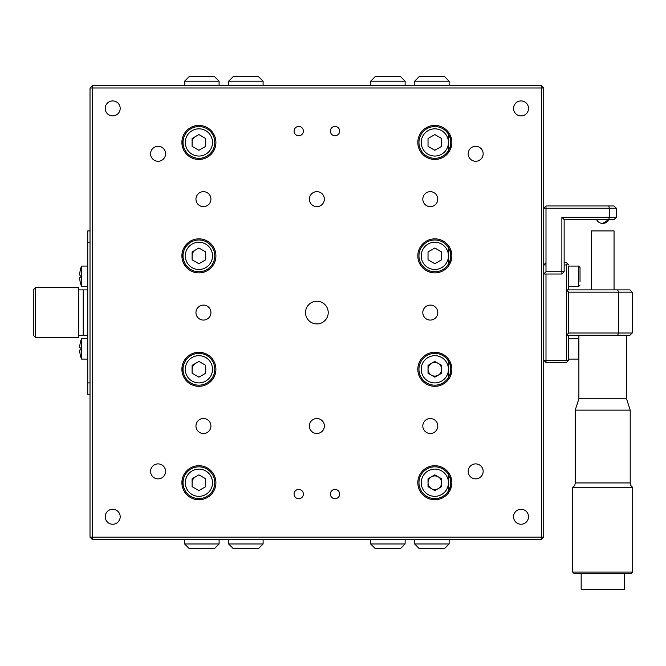 <?xml version="1.0" encoding="UTF-8"?>
<svg xmlns="http://www.w3.org/2000/svg" width="666" height="666" viewBox="0 0 666 666"><rect width="100%" height="100%" fill="white"/><g stroke="black" fill="none" stroke-linecap="round" stroke-linejoin="round"><path stroke-width="1" d="M203.446 305.095A7.484 7.484 0 0 0 195.954 312.587A7.484 7.484 0 0 0 203.446 320.071A7.484 7.484 0 0 0 210.931 312.587A7.484 7.484 0 0 0 203.446 305.095M203.446 191.666A7.484 7.484 0 0 0 195.954 199.159A7.484 7.484 0 0 0 203.446 206.643A7.484 7.484 0 0 0 210.931 199.159A7.484 7.484 0 0 0 203.446 191.666M316.874 301.24A11.339 11.339 0 0 0 305.528 312.587A11.339 11.339 0 0 0 316.874 323.926A11.339 11.339 0 0 0 328.213 312.587A11.339 11.339 0 0 0 316.874 301.24M316.874 191.666A7.484 7.484 0 0 0 309.382 199.159A7.484 7.484 0 0 0 316.874 206.643A7.484 7.484 0 0 0 324.359 199.159A7.484 7.484 0 0 0 316.874 191.666M316.874 418.523A7.484 7.484 0 0 0 309.382 426.007A7.484 7.484 0 0 0 316.874 433.499A7.484 7.484 0 0 0 324.359 426.007A7.484 7.484 0 0 0 316.874 418.523M450.715 371.678L451.681 371.678M430.303 191.666A7.484 7.484 0 0 0 422.81 199.159A7.484 7.484 0 0 0 430.303 206.643A7.484 7.484 0 0 0 437.787 199.159A7.484 7.484 0 0 0 430.303 191.666M430.303 418.523A7.484 7.484 0 0 0 422.81 426.007A7.484 7.484 0 0 0 430.303 433.499A7.484 7.484 0 0 0 437.787 426.007A7.484 7.484 0 0 0 430.303 418.523M430.303 305.095A7.484 7.484 0 0 0 422.81 312.587A7.484 7.484 0 0 0 430.303 320.071A7.484 7.484 0 0 0 437.787 312.587A7.484 7.484 0 0 0 430.303 305.095M198.909 465.709A17.016 17.016 0 0 0 181.893 482.725A17.016 17.016 0 0 0 198.909 499.741A17.016 17.016 0 0 0 215.917 482.725A17.016 17.016 0 0 0 198.909 465.709M434.84 465.709A17.016 17.016 0 0 0 417.823 482.725A17.016 17.016 0 0 0 434.84 499.741A17.016 17.016 0 0 0 451.848 482.725A17.016 17.016 0 0 0 434.84 465.709M198.909 352.281A17.016 17.016 0 0 0 181.893 369.297A17.016 17.016 0 0 0 198.909 386.313A17.016 17.016 0 0 0 215.917 369.297A17.016 17.016 0 0 0 198.909 352.281M434.84 352.281A17.016 17.016 0 0 0 417.823 369.297A17.016 17.016 0 0 0 434.84 386.313A17.016 17.016 0 0 0 451.848 369.297A17.016 17.016 0 0 0 434.84 352.281M198.909 238.853A17.016 17.016 0 0 0 181.893 255.869A17.016 17.016 0 0 0 198.909 272.885A17.016 17.016 0 0 0 215.917 255.869A17.016 17.016 0 0 0 198.909 238.853M434.84 238.853A17.016 17.016 0 0 0 417.823 255.869A17.016 17.016 0 0 0 434.84 272.885A17.016 17.016 0 0 0 451.848 255.869A17.016 17.016 0 0 0 434.84 238.853M198.909 125.424A17.016 17.016 0 0 0 181.893 142.441A17.016 17.016 0 0 0 198.909 159.457A17.016 17.016 0 0 0 215.917 142.441A17.016 17.016 0 0 0 198.909 125.424M434.84 125.424A17.016 17.016 0 0 0 417.823 142.441A17.016 17.016 0 0 0 434.84 159.457A17.016 17.016 0 0 0 451.848 142.441A17.016 17.016 0 0 0 434.84 125.424M335.023 135.747A4.654 4.654 0 0 1 330.369 131.102A4.654 4.654 0 0 1 335.023 126.448A4.654 4.654 0 0 1 339.668 131.102A4.654 4.654 0 0 1 335.023 135.747M298.726 135.747A4.654 4.654 0 0 1 294.072 131.102A4.654 4.654 0 0 1 298.726 126.448A4.654 4.654 0 0 1 303.371 131.102A4.654 4.654 0 0 1 298.726 135.747M298.726 498.717A4.654 4.654 0 0 1 294.072 494.064A4.654 4.654 0 0 1 298.726 489.418A4.654 4.654 0 0 1 303.371 494.064A4.654 4.654 0 0 1 298.726 498.717M335.023 498.717A4.654 4.654 0 0 1 330.369 494.064A4.654 4.654 0 0 1 335.023 489.418A4.654 4.654 0 0 1 339.668 494.064A4.654 4.654 0 0 1 335.023 498.717M112.704 100.924A7.484 7.484 0 0 0 105.211 108.416A7.484 7.484 0 0 0 112.704 115.901A7.484 7.484 0 0 0 120.188 108.416A7.484 7.484 0 0 0 112.704 100.924M158.075 146.295A7.484 7.484 0 0 0 150.583 153.788A7.484 7.484 0 0 0 158.075 161.272A7.484 7.484 0 0 0 165.559 153.788A7.484 7.484 0 0 0 158.075 146.295M475.674 146.295A7.484 7.484 0 0 0 468.181 153.788A7.484 7.484 0 0 0 475.674 161.272A7.484 7.484 0 0 0 483.158 153.788A7.484 7.484 0 0 0 475.674 146.295M521.045 100.924A7.484 7.484 0 0 0 513.553 108.416A7.484 7.484 0 0 0 521.045 115.901A7.484 7.484 0 0 0 528.529 108.416A7.484 7.484 0 0 0 521.045 100.924M521.045 509.265A7.484 7.484 0 0 0 513.553 516.749A7.484 7.484 0 0 0 521.045 524.242A7.484 7.484 0 0 0 528.529 516.749A7.484 7.484 0 0 0 521.045 509.265M475.674 463.894A7.484 7.484 0 0 0 468.181 471.378A7.484 7.484 0 0 0 475.674 478.871A7.484 7.484 0 0 0 483.158 471.378A7.484 7.484 0 0 0 475.674 463.894M203.446 418.523A7.484 7.484 0 0 0 195.954 426.007A7.484 7.484 0 0 0 203.446 433.499A7.484 7.484 0 0 0 210.931 426.007A7.484 7.484 0 0 0 203.446 418.523M158.075 463.894A7.484 7.484 0 0 0 150.583 471.378A7.484 7.484 0 0 0 158.075 478.871A7.484 7.484 0 0 0 165.559 471.378A7.484 7.484 0 0 0 158.075 463.894M112.704 509.265A7.484 7.484 0 0 0 105.211 516.749A7.484 7.484 0 0 0 112.704 524.242A7.484 7.484 0 0 0 120.188 516.749A7.484 7.484 0 0 0 112.704 509.265M182.118 485.497L182.118 479.953M182.118 372.069L182.118 366.525M182.118 258.641L182.118 253.097M182.118 145.213L182.118 139.669M541.458 539.435L92.283 539.435L92.283 537.171L541.458 537.171L541.458 539.435L543.731 537.171L543.731 87.995L92.283 87.995L92.283 537.171L90.018 537.171L90.018 87.995L92.283 85.731L92.283 87.995L90.018 87.995M543.731 537.171L541.458 537.171L541.458 85.731L543.731 87.995M92.283 85.731L541.458 85.731M90.018 537.171L92.283 539.435M450.715 136.33L450.715 148.551M450.715 249.758L450.715 261.979M450.715 363.186L450.715 375.408M450.715 476.615L450.715 488.836M444.588 76.657L449.125 81.194L414.643 81.194L419.18 76.657L444.588 76.657M414.643 85.731L414.643 81.194M449.125 85.731L449.125 81.194M414.643 543.972L419.18 548.509L444.588 548.509L449.125 543.972L414.643 543.972L414.643 539.435M448.451 492.932L448.451 472.519M448.451 379.503L448.451 359.091M448.451 266.075L448.451 245.662M448.451 152.647L448.451 132.234M405.119 85.731L405.119 81.194L370.637 81.194L370.637 85.731M405.119 81.194L400.582 76.657L375.174 76.657L370.637 81.194M370.637 543.972L375.174 548.509L400.582 548.509L405.119 543.972L370.637 543.972L370.637 539.435M189.152 548.509L184.615 543.972L219.097 543.972L214.56 548.509L189.152 548.509M219.097 539.435L219.097 543.972M184.615 539.435L184.615 543.972M219.097 81.194L214.56 76.657L189.152 76.657L184.615 81.194L219.097 81.194L219.097 85.731M185.298 132.234L185.298 134.266M185.298 150.624L185.298 152.647M185.298 245.662L185.298 247.685M185.298 264.052L185.298 266.075M185.298 359.091L185.298 361.114M185.298 377.48L185.298 379.503M185.298 472.519L185.298 474.542M185.298 490.9L185.298 492.932M228.621 539.435L228.621 543.972L263.103 543.972L263.103 539.435M228.621 543.972L233.158 548.509L258.566 548.509L263.103 543.972M263.103 81.194L258.566 76.657L233.158 76.657L228.621 81.194L263.103 81.194L263.103 85.731M78.671 335.264L83.208 335.264L83.208 289.901L87.746 289.901M78.671 289.901L83.208 289.901L83.208 335.264L87.746 335.264M35.564 287.629L33.3 289.901L33.3 335.264L35.564 337.537L78.671 337.537L78.671 287.629L35.564 287.629L35.564 337.537M90.018 394.247L87.746 394.247L87.746 230.919L90.018 230.919M87.746 242.257L90.018 242.257M87.746 382.908L90.018 382.908M87.746 266.075L81.568 266.075L81.568 286.497L87.746 286.497M81.568 266.075A27.223 27.223 0 0 0 80.153 270.721L80.178 270.737A27.198 27.198 0 0 0 79.72 273.743L79.72 275.108L80.178 275.108A25.857 22.394 90 0 0 80.153 276.29A25.857 22.394 90 0 0 80.178 277.464L79.72 277.464L79.72 278.829A27.198 27.198 0 0 0 80.178 281.843L80.153 281.851A27.223 27.223 0 0 0 81.568 286.497M79.72 277.464L80.178 277.464M80.178 275.108L79.67 274.675M87.746 338.669L81.568 338.669L81.568 359.091L87.746 359.091M81.568 338.669A27.223 27.223 0 0 0 80.153 343.315L80.178 343.331A27.198 27.198 0 0 0 79.72 346.337L79.72 347.702L80.178 347.702A25.857 22.394 90 0 0 80.153 348.876A25.857 22.394 90 0 0 80.178 350.058L79.72 350.058L79.72 351.423A27.198 27.198 0 0 0 80.178 354.429L80.153 354.445A27.223 27.223 0 0 0 81.568 359.091M79.72 351.423L79.72 350.058L80.178 350.058M79.72 347.702L79.72 346.337M198.909 126.565A15.876 15.876 0 0 1 214.785 142.441A15.876 15.876 0 0 1 198.909 158.325A15.876 15.876 0 0 1 183.025 142.441A15.876 15.876 0 0 1 198.909 126.565M192.099 146.37L192.099 138.511L198.909 134.582L205.711 138.511L205.711 146.37L198.909 150.3L192.099 146.37M195.504 136.547A6.802 6.802 0 0 0 192.099 142.441M434.84 126.565A15.876 15.876 0 0 1 450.715 142.441A15.876 15.876 0 0 1 434.84 158.325A15.876 15.876 0 0 1 418.956 142.441A15.876 15.876 0 0 1 434.84 126.565M434.84 150.3L428.03 146.37L428.03 138.511L434.84 134.582L441.641 138.511L441.641 146.37L434.84 150.3M198.909 239.993A15.876 15.876 0 0 1 214.785 255.869A15.876 15.876 0 0 1 198.909 271.753A15.876 15.876 0 0 1 183.025 255.869A15.876 15.876 0 0 1 198.909 239.993M192.099 259.798L192.099 251.939L198.909 248.01L205.711 251.939L205.711 259.798L198.909 263.728L192.099 259.798M195.504 249.975A6.802 6.802 0 0 0 192.099 255.869M198.909 353.413A15.876 15.876 0 0 1 214.785 369.297A15.876 15.876 0 0 1 198.909 385.173A15.876 15.876 0 0 1 183.025 369.297A15.876 15.876 0 0 1 198.909 353.413M192.099 373.226L192.099 365.368L198.909 361.438L205.711 365.368L205.711 373.226L198.909 377.156L192.099 373.226M195.504 363.403A6.802 6.802 0 0 0 192.099 369.297M198.909 466.841A15.876 15.876 0 0 1 214.785 482.725A15.876 15.876 0 0 1 198.909 498.601A15.876 15.876 0 0 1 183.025 482.725A15.876 15.876 0 0 1 198.909 466.841M192.099 486.655L192.099 478.796L198.909 474.866L205.711 478.796L205.711 486.655L198.909 490.584L192.099 486.655M195.504 476.831A6.802 6.802 0 0 0 192.099 482.725M434.84 239.993A15.876 15.876 0 0 1 450.715 255.869A15.876 15.876 0 0 1 434.84 271.753A15.876 15.876 0 0 1 418.956 255.869A15.876 15.876 0 0 1 434.84 239.993M434.84 263.728L428.03 259.798L428.03 251.939L434.84 248.01L441.641 251.939L441.641 259.798L434.84 263.728M434.84 376.099A6.802 6.802 0 0 1 428.03 369.297A6.802 6.802 0 0 1 434.84 362.487A6.802 6.802 0 0 1 441.641 369.297A6.802 6.802 0 0 1 434.84 376.099M434.84 353.413A15.876 15.876 0 0 1 450.715 369.297A15.876 15.876 0 0 1 434.84 385.173A15.876 15.876 0 0 1 418.956 369.297A15.876 15.876 0 0 1 434.84 353.413M434.84 377.156L428.03 373.226L428.03 365.368L434.84 361.438L441.641 365.368L441.641 373.226L434.84 377.156M431.435 488.619A6.802 6.802 0 0 0 441.641 482.725A6.802 6.802 0 0 0 431.435 476.831A6.802 6.802 0 0 0 431.435 488.619M434.84 466.841A15.876 15.876 0 0 1 450.715 482.725A15.876 15.876 0 0 1 434.84 498.601A15.876 15.876 0 0 1 418.956 482.725A15.876 15.876 0 0 1 434.84 466.841M434.84 474.866L441.641 478.796L441.641 486.655L434.84 490.584L428.03 486.655L428.03 478.796L434.84 474.866M602.713 223.426L608.841 219.572A6.802 6.802 0 0 1 596.578 219.572M626.531 335.264L626.531 398.784L578.887 398.784L575.216 410.131L575.216 482.942L630.202 482.942L630.202 410.131L575.216 410.131M626.531 398.784L630.202 410.131M575.216 482.942A4.987 4.987 0 0 1 572.718 487.262L632.7 487.262A4.987 4.987 0 0 1 630.202 482.942M572.718 487.262L572.718 572.102L632.7 572.102L632.7 487.262M632.7 572.102L631.343 573.468L574.084 573.468L572.718 572.102M581.16 573.468L581.16 589.343L624.258 589.343L624.258 573.468M578.887 335.264L578.887 398.784M614.052 289.901L614.052 230.919L591.366 230.919L591.366 289.901M564.144 262.679L566.416 262.679L568.681 264.943M568.681 280.186L568.681 266.075L578.604 266.075L578.604 286.497L568.681 286.497L568.681 280.186L568.681 289.901M545.995 274.017L545.995 360.223L543.731 360.223L545.995 362.487L545.995 360.223L568.681 360.223L567.549 361.355L566.416 360.223L566.416 289.901L617.648 289.901L618.589 292.166L632.201 292.166L632.201 333L629.936 335.264L617.648 335.264L618.589 333L618.589 292.166L568.681 292.166L566.416 289.901L566.416 264.943L567.549 263.811M566.416 264.943L564.144 264.943M545.995 264.943L543.731 264.943L545.995 262.679M568.681 360.223L568.681 335.264L568.681 360.223L566.416 362.487L545.995 362.487M568.681 292.166L568.681 333L566.416 335.264L617.648 335.264M568.681 333L632.201 333M632.201 292.166L629.936 289.901L617.648 289.901M545.995 208.233L545.995 205.96L543.731 208.233L545.995 208.233L545.995 271.753L561.879 271.753L561.879 217.307L609.515 217.307L609.515 208.233L545.995 208.233M608.574 219.572L609.515 217.307L616.325 217.307L614.052 219.572L564.144 219.572L564.144 271.753L561.879 274.017L543.731 274.017L545.995 271.753M564.144 219.572L561.879 217.307M564.144 271.753L561.879 271.753L561.879 274.017M545.995 205.96L608.574 205.96L609.515 208.233L616.325 208.233L616.325 217.307M616.325 208.233L614.052 205.96L608.574 205.96M578.604 266.075L580.028 267.499L580.028 281.477M580.028 273.093L580.028 271.095M198.909 156.052A13.611 13.611 0 0 0 212.521 142.441A13.611 13.611 0 0 0 198.909 128.829A13.611 13.611 0 0 0 185.298 142.441A13.611 13.611 0 0 0 198.909 156.052M434.84 156.052A13.611 13.611 0 0 0 448.451 142.441A13.611 13.611 0 0 0 434.84 128.829A13.611 13.611 0 0 0 421.228 142.441A13.611 13.611 0 0 0 434.84 156.052M198.909 269.48A13.611 13.611 0 0 0 212.521 255.869A13.611 13.611 0 0 0 198.909 242.257A13.611 13.611 0 0 0 185.298 255.869A13.611 13.611 0 0 0 198.909 269.48M198.909 382.908A13.611 13.611 0 0 0 212.521 369.297A13.611 13.611 0 0 0 198.909 355.686A13.611 13.611 0 0 0 185.298 369.297A13.611 13.611 0 0 0 198.909 382.908M198.909 496.337A13.611 13.611 0 0 0 212.521 482.725A13.611 13.611 0 0 0 198.909 469.114A13.611 13.611 0 0 0 185.298 482.725A13.611 13.611 0 0 0 198.909 496.337M434.84 269.48A13.611 13.611 0 0 0 448.451 255.869A13.611 13.611 0 0 0 434.84 242.257A13.611 13.611 0 0 0 421.228 255.869A13.611 13.611 0 0 0 434.84 269.48M434.84 382.908A13.611 13.611 0 0 0 448.451 369.297A13.611 13.611 0 0 0 434.84 355.686A13.611 13.611 0 0 0 421.228 369.297A13.611 13.611 0 0 0 434.84 382.908M434.84 496.337A13.611 13.611 0 0 0 448.451 482.725A13.611 13.611 0 0 0 434.84 469.114A13.611 13.611 0 0 0 421.228 482.725A13.611 13.611 0 0 0 434.84 496.337M568.681 359.091L578.604 359.091L578.887 338.703M449.125 543.972L449.125 539.435M405.119 543.972L405.119 539.435M184.615 81.194L184.615 85.731M228.621 81.194L228.621 85.731M568.681 338.669L578.604 338.669M578.604 286.497L580.028 285.073"/></g></svg>
